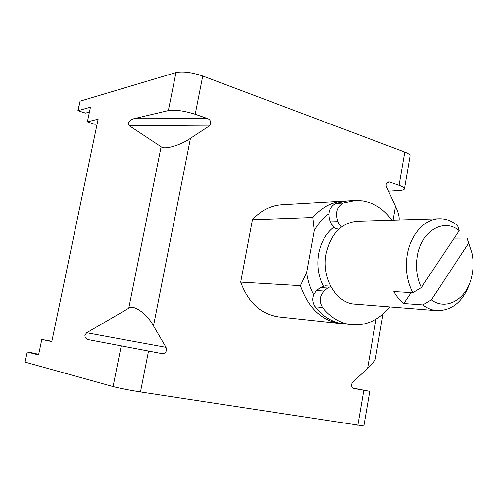 <?xml version="1.0" encoding="UTF-8"?>
<svg xmlns="http://www.w3.org/2000/svg" width="498" height="498" viewBox="0 0 498 498"><rect width="100%" height="100%" fill="white"/><g stroke="black" fill="none" stroke-linecap="round" stroke-linejoin="round"><path stroke-width="0.75" d="M343.253 201.186L281.619 204.753C270.588 205.512 260.865 210.517 252.442 219.767L312.769 217.508C321.596 207.423 331.755 201.983 343.253 201.186L345.201 201.13M323.27 286.001C318.253 276.166 316.703 265.415 318.614 253.756C320.88 242.215 325.935 233.363 333.772 227.206M342.188 323.675L340.24 323.519C321.59 320.718 308.318 308.094 300.419 285.653L240.715 282.111C248.265 302.66 260.977 314.263 278.855 316.927L340.24 323.519M300.419 285.653L306.606 272.605L314.219 230.474L312.769 217.508M314.219 230.474C318.185 223.465 323.09 217.912 328.941 213.816M313.634 294.667C310.049 288.012 307.708 280.66 306.606 272.605M389.716 306.917C379.177 319.89 366.522 325.835 351.75 324.752L339.748 323.202C330.286 320.967 322.038 315.502 314.997 306.805C311.499 300.935 312.028 295.519 316.579 290.571L320.195 287.576L325.206 285.827L330.647 286.138M338.883 229.117L336.194 228.7L334.114 227.499L332.066 225.152L330.398 221.884L337.974 221.654C335.03 213.1 336.81 206.888 343.315 203.01L355.809 200.476L362.799 200.924L368.657 202.344C377.808 205.456 385.539 211.413 391.851 220.203M351.75 324.752L347.355 324.017C337.843 321.764 329.558 316.249 322.486 307.465C318.975 301.533 319.504 296.061 324.08 291.056L316.579 290.571M341.36 227.032L339.113 223.988L331.537 224.193M330.398 221.884C327.472 213.424 329.24 207.274 335.714 203.427L347.15 200.962L354.806 200.52M337.974 221.654L339.113 223.988M320.195 287.576L327.709 288.031L330.803 286.443M327.709 288.031L324.08 291.056M466.975 238.038L471.917 253.021L466.975 238.038L454.207 238.125M437.132 310.69C432.09 310.273 427.352 308.355 422.914 304.944L431.399 299.858C446.133 311.032 466.035 299.516 471.301 278.077L470.753 280.131C464.46 300.306 453.248 310.491 437.132 310.69L354.931 304.147C336.312 303.425 321.297 277.984 326.128 253.856C330.884 233.83 341.167 222.967 356.966 221.261L439.392 218.765C446.009 218.653 452.072 220.95 457.581 225.669L459.156 230.68C444.029 217.551 420.966 230.935 417.193 256.532C415.469 267.756 416.851 278.089 421.345 287.533L412.823 292.7C406.953 281.376 405.073 268.789 407.196 254.945C410.47 234.415 424.676 218.883 439.392 218.765M459.156 230.68L421.345 287.533M412.823 292.7L393.825 291.56C396.564 296.509 399.9 300.499 403.834 303.537L422.914 304.944M471.301 278.077C473.461 269.773 473.666 261.425 471.917 253.021M431.399 299.858L468.618 243.111M403.834 303.537L411.149 292.6M166.021 347.349L166.5 350.281C165.79 352.652 164.284 353.761 161.981 353.617L88.769 339.717C86.042 338.926 84.766 337.383 84.94 335.079L86.702 332.745L128.777 308.212C133.414 304.122 147.084 313.84 153.496 325.885L166.021 347.349L86.702 332.745M404.781 152.095L399.066 185.337C402.733 186.644 404.532 187.827 404.451 188.867L410.072 156.017C410.184 154.81 408.422 153.502 404.781 152.095L202.748 76.007L195.21 114.266L207.909 118.692C209.988 119.682 210.915 121.356 210.698 123.728L209.228 126.006L190.46 138.344L153.496 325.885M190.46 138.344C180.481 145.379 164.209 150.029 161.115 146.773L129.075 125.564L128.26 123.423C129.001 121.213 130.881 119.638 133.887 118.711L168.361 110.593C175.296 109.585 184.241 110.805 195.21 114.266M161.981 353.617L88.769 339.717M202.748 76.007C191.879 72.341 182.953 71.195 175.975 72.565L80.091 101.175L77.881 110.712L85.588 113.121L89.435 112.081M38.713 354.259L27.209 352.03L38.576 354.912L41.813 339.437L51.811 341.603L98.131 119.184L87.38 121.886L90.455 107.226L78.086 110.681L80.091 101.175M25.087 362.102L27.209 352.03L25.087 362.102L113.077 386.579C119.688 388.278 128.826 390.065 140.48 391.932L363.839 425.995L369.771 391.328L352.771 388.042M369.771 391.328L353.705 388.446C351.215 387.002 350.878 384.898 352.69 382.134L367.568 368.483C372.087 364.355 374.664 361.199 375.305 359.027L383.012 314.033M399.066 185.337L389.486 181.994L387.986 181.994C386.187 183.245 385.701 184.907 386.529 186.98L395.468 206.24L393.071 220.166M252.442 219.767L240.715 282.111M41.813 339.437L51.873 341.298M97.166 123.828L95.043 124.338L87.38 121.886M404.451 188.867C404.239 189.713 402.726 190.236 399.906 190.441L388.49 191.207M399.116 219.985L399.128 219.929C399.421 216.655 398.201 212.092 395.468 206.24M77.881 110.712L85.588 113.121M314.997 306.805L322.486 307.465M335.714 203.427L343.315 203.01M133.887 118.711L207.909 118.692M161.115 146.773L128.777 308.212M175.975 72.565L168.361 110.593M121.195 346.073L113.077 386.579M148.516 351.171L140.48 391.932M363.82 390.283L357.788 425.385M376.052 319.143L367.568 368.483M209.228 126.006L129.075 125.564M389.486 181.994L386.753 182.984M27.172 352.024L35.128 353.356"/></g></svg>
